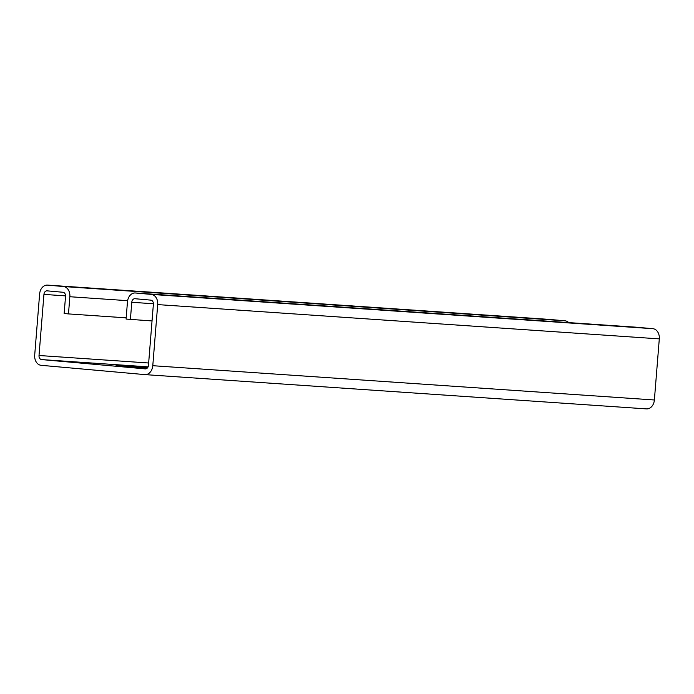 <?xml version="1.0" encoding="UTF-8"?>
<svg xmlns="http://www.w3.org/2000/svg" width="694" height="694" viewBox="0 0 694 694"><rect width="100%" height="100%" fill="white"/><g stroke="black" fill="none" stroke-linecap="round" stroke-linejoin="round"><path stroke-width="1.04" d="M126.178 317.852L68.472 313.914L69.86 296.728A9.577 7.226 -86.1 0 0 63.423 286.535L47.582 285.113A9.577 7.226 -86.1 0 0 47.47 285.104A9.577 7.226 -86.1 0 0 39.619 294.013L34.7 355.12A9.577 7.226 -86.1 0 0 41.128 365.313L144.82 374.604A9.577 7.226 -86.1 0 0 144.933 374.613A9.577 7.226 -86.1 0 0 152.784 365.703L157.703 304.597A9.577 7.226 -86.1 0 0 151.275 294.403L135.434 292.989A9.577 7.226 -86.1 0 0 135.313 292.981A9.577 7.226 -86.1 0 0 127.462 301.89L126.082 319.075L152.038 320.94M636.797 327.256A9.577 7.226 93.9 0 1 636.91 327.264A9.577 7.226 93.9 0 1 637.023 327.273L652.872 328.687A9.577 7.226 93.9 0 1 659.3 338.88L654.381 399.987A9.577 7.226 93.9 0 1 646.53 408.896A9.577 7.226 93.9 0 1 646.418 408.887L145.046 374.621M68.472 313.914L64.152 313.523L65.54 296.338A3.834 2.889 -86.1 0 0 62.963 292.261L47.123 290.847A3.834 2.889 -86.1 0 0 47.079 290.838A3.834 2.889 -86.1 0 0 43.939 294.403L39.02 355.502A3.834 2.889 -86.1 0 0 41.597 359.579L145.28 368.878A3.834 2.889 -86.1 0 0 145.324 368.878A3.834 2.889 -86.1 0 0 148.464 365.313L153.383 304.215A3.834 2.889 -86.1 0 0 150.815 300.138L134.966 298.715A3.834 2.889 -86.1 0 0 134.922 298.715A3.834 2.889 -86.1 0 0 131.782 302.28L130.403 319.466M116.072 365.721L147.718 367.542M116.098 365.382L147.067 368.271M548.954 319.379A9.577 7.226 93.9 0 1 549.067 319.387A9.577 7.226 93.9 0 1 549.18 319.396L565.02 320.819A9.577 7.226 93.9 0 1 568.707 322.597M135.434 292.989L637.023 327.273M151.275 294.403L652.872 328.687M157.703 304.597L659.3 338.88M152.784 365.703L654.381 399.987M41.597 359.579L148.091 366.857M39.02 355.502L148.655 362.997M43.939 294.403L65.557 295.878M47.582 285.113L549.18 319.396M63.423 286.535L565.02 320.819M69.86 296.728L127.618 300.676M131.782 302.28L153.4 303.755M135.313 292.981L636.91 327.264M144.933 374.613L646.53 408.896M47.47 285.104L549.067 319.387"/></g></svg>
